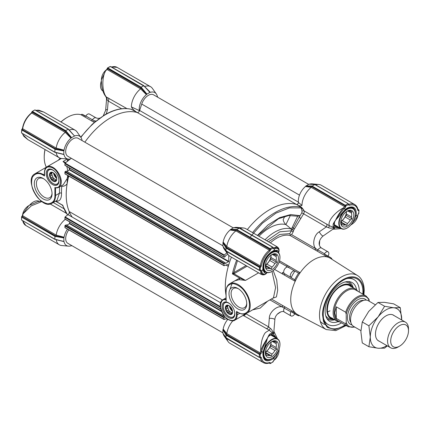 <?xml version="1.0" encoding="UTF-8"?>
<svg xmlns="http://www.w3.org/2000/svg" width="430" height="430" viewBox="0 0 430 430"><rect width="100%" height="100%" fill="white"/><g stroke="black" fill="none" stroke-linecap="round" stroke-linejoin="round"><path stroke-width="0.64" d="M55.529 187.743L54.9 187.475L54.9 195.478C55.104 200.622 52.691 203.395 47.66 203.809C42.075 202.347 37.813 198.907 34.884 193.495C31.664 188.254 30.815 182.847 32.347 177.278C35.217 173.123 38.829 172.425 43.177 175.171L44.537 175.961L44.537 172.575C45.048 167.259 47.735 165.706 52.594 167.92C56.12 169.597 58.781 173.79 60.571 180.487C60.254 186.324 58.362 188.657 54.9 187.475L55.529 187.743A11.841 6.837 -120 0 0 58.835 187.303A11.841 6.837 -120 0 0 60.646 177.81A11.841 6.837 -120 0 0 52.911 167.377A11.841 6.837 -120 0 0 46.988 166.792C45.559 167.318 44.693 169.183 44.408 172.392L44.537 172.575M52.03 193.199A11.067 6.391 60 0 1 49.756 197.687A11.067 6.391 60 0 1 44.22 197.144A11.067 6.391 60 0 1 36.399 183.588A11.067 6.391 60 0 1 38.689 178.525A11.067 6.391 60 0 1 43.715 178.799M52.046 193.833A12.545 7.245 60 0 1 43.177 198.956A12.545 7.245 60 0 1 34.303 183.588A12.545 7.245 60 0 1 43.177 178.466A12.545 7.245 60 0 1 52.046 193.833M52.594 169.861A9.019 5.208 -120 0 0 46.22 173.543A9.019 5.208 -120 0 0 52.594 184.594A9.019 5.208 -120 0 0 58.974 180.912A9.019 5.208 -120 0 0 52.594 169.861L52.594 169.861M52.863 170.022A8.283 4.784 -120 0 0 48.977 169.753A8.283 4.784 -120 0 0 47.709 176.391A8.283 4.784 -120 0 0 53.121 183.685A8.283 4.784 -120 0 0 57.26 184.099A8.283 4.784 -120 0 0 58.969 180.6M56.76 178.563A5.923 3.418 60 0 1 53.524 172.951M60.904 121.948A31.825 18.377 120 0 1 66.725 117.702A31.825 18.377 120 0 0 66.725 117.702L67.252 117.395A32.567 18.802 -60 0 1 80.872 114.686A1.478 0.855 120 0 0 81.496 114.563L81.496 114.563A1.478 0.855 120 0 0 81.899 114.235A33.309 19.232 -60 0 1 83.904 115.143L85.704 116.181M91.176 120.631A1.478 0.855 120 0 0 92.482 119.809L94.466 120.841A1.478 0.855 -60 0 1 93.724 121.626A1.478 0.855 -60 0 1 93.106 121.749L80.872 114.686M44.537 175.236L44.537 175.961L44.537 175.236M57.013 200.38L59.415 193.237L55.529 195.478L54.9 195.478M55.309 187.77L58.835 187.303L63.237 184.76L67.241 178.445L67.773 175.499M67.806 170.866L66.827 166.437M65.011 163.217L63.038 161.529L65.871 162.529M59.614 186.851L59.415 193.237A1.478 0.876 178.8 0 1 61.506 193.21C61.587 199.138 59.603 201.788 55.567 201.149M58.265 160.282L60.125 158.159M61.35 185.846L61.753 186.324A62.914 36.324 120 0 0 61.506 193.21M68.999 167.689L69.504 169.877M68.429 175.881L67.241 178.445L67.139 183.728C65.693 185.593 63.898 186.459 61.753 186.324M72.24 217.102A62.914 36.324 -60 0 1 67.139 183.728M62.328 204.906L62.973 205.658M45.085 149.57A32.567 18.802 120 0 0 44.22 157.283A32.567 18.802 120 0 0 46.349 167.222M157.59 96.771L157.315 96.341L157.59 97.153M157.482 96.562L157.315 96.341A12.954 7.477 -60 0 0 156.3 93.923L152.36 88.344A15.915 9.186 120 0 0 150.581 86.699A15.915 9.186 120 0 0 144.63 86.532L150.366 92.326A12.954 7.477 -60 0 1 156.3 93.923M150.366 92.326L144.63 86.532M107.403 68.182L140.965 87.951L141.411 87.521L141.137 88.112L146.662 94.278L150.091 92.299M146.662 94.278L146.388 94.621L140.621 88.849A15.915 9.186 120 0 0 131.37 106.893L139.32 110.601A12.954 7.477 -60 0 1 146.388 94.621M139.245 111.3L139.32 110.601M308.638 184.357L153.558 94.826A10.363 5.982 -60 0 0 148.377 95.336A10.363 5.982 -60 0 0 141.733 104.06L139.632 110.478A2.22 1.285 120 0 1 137.272 112.531A62.914 36.324 -60 0 0 110.693 117.696A62.914 36.324 -60 0 0 84.844 142.179A62.914 36.324 -60 0 1 137.568 112.617L136.659 112.165C134.504 110.935 132.741 109.177 131.37 106.893M72.95 134.348L68.203 129.188L65.693 130.639L66.209 131.22L65.769 131.623L71.294 137.788L74.54 135.998A12.954 7.477 -60 0 1 80.931 137.433A12.954 7.477 -60 0 1 82.076 140.583M71.294 137.788L71.02 138.137L65.252 132.365A15.915 9.186 120 0 0 56.185 148.071L64.07 150.177A12.954 7.477 -60 0 1 71.02 138.137M64.07 150.177L63.903 150.586L55.153 148.726L54.911 149.312L54.911 152.215L63.796 154.343L63.903 150.586M63.903 154.547L55.674 152.376L63.796 154.343M70.461 158.944A12.954 7.477 -60 0 1 68.418 159.116A12.954 7.477 -60 0 1 64.07 154.768M41.855 201.541L31.266 205.852L23.043 213.893A15.915 9.186 120 0 0 22.683 215.758L56.185 235.102L64.07 237.209A12.954 7.477 -60 0 1 67.472 229.115M64.07 237.209L63.903 237.618L55.578 235.844L22.166 216.553A0.742 0.43 120 0 0 22.683 215.758A0.742 0.344 8.2 0 1 22.462 215.468L22.817 213.613A0.742 0.274 -166.5 0 1 22.855 213.559M63.796 237.946L54.911 236.339L54.911 239.241L63.903 241.574L63.903 237.618M63.903 241.574L56.185 239.73A15.915 9.186 120 0 0 59.302 244.799A15.915 9.186 120 0 0 61.614 245.519L68.418 246.143A12.954 7.477 -60 0 1 64.07 241.794M71.858 245.643L71.025 245.809A12.954 7.477 -60 0 1 68.418 246.143M55.674 236.495L56.185 235.102A15.915 9.186 -60 0 1 65.306 219.348M44.989 149.511A31.825 18.377 120 0 0 44.22 156.681L44.22 157.283M143.814 85.817L141.061 87.123L141.411 87.521M141.577 87.709L146.893 94.019M149.86 92.305L144.104 86.14M136.659 112.165L131.295 109.311A0.742 0.597 -76.2 0 0 131.166 109.258L131.929 109.435M80.931 137.433L76.992 131.854A15.915 9.186 120 0 0 75.212 130.209A15.915 9.186 120 0 0 69.257 130.048L69.225 130.059M66.209 131.22L71.525 137.53M63.796 150.919L55.674 149.468L56.185 148.071L22.683 128.731A15.915 9.186 120 0 1 31.755 113.015A0.742 0.344 -128.2 0 0 31.39 112.977C26.558 117.057 23.58 122.211 22.462 128.436A0.742 0.344 8.2 0 0 22.683 128.731A0.742 0.43 120 0 1 22.166 129.527L55.578 148.818L55.427 149.42L21.564 129.828M56.115 152.655L56.185 152.693A15.915 9.186 120 0 0 59.302 157.772A15.915 9.186 120 0 0 61.614 158.493L68.418 159.116M56.115 239.682L63.796 241.37M22.768 133.805A15.915 9.186 120 0 0 23.043 134.805L27.928 139.664L59.302 157.772M41.43 201.036L37.469 201.783L28.821 205.583L23.07 213.769A0.742 0.274 -166.1 0 1 22.849 213.49C23.795 210.146 25.784 207.507 28.821 205.583L28.821 205.583M23.043 213.893A0.742 0.274 -166.5 0 1 22.817 213.613L22.849 213.49M140.674 87.629L141.061 87.123L107.865 67.962L107.554 68.66L141.137 88.112L140.626 88.849L107.124 69.504A15.915 9.186 120 0 0 105.683 70.751L105.592 70.837C101.695 77.475 101.964 91.746 106.334 97.003L126.931 108.607M75.212 130.209L43.844 112.096L37.195 110.29A0.742 0.537 -101.7 0 0 36.883 110.236L36.98 110.214A0.742 0.537 -100.9 0 0 36.932 110.225M35.325 110.204L68.451 129.328M66.043 131.032L65.258 132.359L31.755 113.015A0.742 0.43 120 0 0 32.185 112.176L65.597 131.467L65.306 131.139L65.693 130.639L32.497 111.472L32.185 112.02L65.306 131.139M55.153 152.354L21.715 133.047L54.981 152.403M62.409 154.15L55.008 152.413M21.677 216.661L22.032 216.634L21.677 216.661L22.032 216.634L21.715 217.177L54.911 236.339L55.153 235.758L22.166 216.553A0.742 0.43 60 0 0 21.796 216.516L22.462 215.468M55.427 236.452L55.578 235.844L55.153 235.758M55.427 239.349L62.409 241.176M55.008 239.44L55.578 239.472M55.153 239.381L21.715 220.079L54.981 239.435M22.855 134.612A0.742 0.537 -19.1 0 0 23.07 134.896L23.86 136.358L27.928 139.664M61.001 122.002A32.567 18.802 -60 0 1 67.252 117.395L66.725 117.702M81.254 114.665L81.899 114.235L85.559 116.347A1.478 0.855 120 0 0 85.844 115.976A3.703 2.139 -60 0 1 89.419 114.052L96.057 117.884A3.703 2.139 120 0 0 92.482 119.809L85.844 115.976M38.936 110.225L37.286 110.273A0.742 0.537 -100.9 0 0 36.98 110.214L38.936 110.225L43.844 112.096M107.511 67.988L109.752 66.698M121.642 108.758L108.193 100.991A2.962 1.709 120 0 0 108.618 98.04M107 99.814L106.608 98.69L105.646 110.284A3.703 1.07 4.8 0 1 107.478 109.526L108.193 100.991L107 99.814A2.962 2.607 101.6 0 0 106.334 97.003L106.065 96.965C104.915 95.519 101.356 90.966 101.378 79.942L105.592 70.837A0.742 0.274 46.1 0 0 105.243 70.783L105.334 70.697A0.742 0.274 -133.5 0 0 105.302 70.756M105.232 71.02A0.742 0.274 46.1 0 1 105.243 70.783C102.818 73.277 101.528 76.32 101.378 79.91M105.683 70.751A0.742 0.274 -133.5 0 0 105.334 70.697L106.758 69.461A0.742 0.344 -128.2 0 1 107.124 69.504A0.742 0.43 120 0 0 107.554 68.66A0.742 0.43 180 0 1 107.333 68.359A0.742 0.43 180 0 1 107.339 68.305M32.142 111.504L34.384 110.209M21.564 132.413L22.032 129.607L21.677 129.634M23.043 134.805A0.742 0.537 161.7 0 1 22.838 134.569L22.596 133.708M21.564 219.445L21.564 216.854M106.065 96.965L106.613 98.663M32.035 111.698L32.185 112.176A0.742 0.43 180 0 1 31.965 111.87A0.742 0.43 180 0 1 31.976 111.821M226.153 291.932C225.944 286.794 228.357 284.015 233.388 283.606C238.978 285.068 243.235 288.503 246.164 293.916C249.389 299.156 250.233 304.564 248.707 310.137C245.836 314.287 242.224 314.991 237.876 312.239L236.516 311.454L237.145 311.815L236.516 311.454L236.516 314.841C236 320.156 233.318 321.704 228.454 319.49C224.933 317.813 222.272 313.626 220.477 306.923C220.794 301.086 222.686 298.759 226.153 299.936L226.024 291.755C226.056 287.928 227.276 285.273 229.679 283.779A17.023 9.831 60 0 1 246.702 293.609A17.023 9.831 60 0 1 246.702 313.266C244.208 314.599 241.294 314.325 237.967 312.443L236.828 311.788M273.157 247.814A0.742 0.43 180 0 1 273.157 247.852L273.373 247.895A15.915 9.186 -60 0 1 274.813 247.481A0.742 0.537 78.3 0 1 275.173 248.449L273.555 250.781A0.742 0.5 70 0 1 273.281 251.174L271.744 251.899C265.67 256.355 262.784 261.994 263.096 268.825A0.742 0.5 170 0 1 262.886 269.255C262.542 262.069 265.546 256.173 271.894 251.561L273.555 250.781C277.495 249.782 279.113 250.534 278.409 253.039C279.801 249.911 278.758 248.379 275.264 248.432A0.742 0.543 -101.2 0 0 274.904 247.46L277.189 246.82L245.826 228.712A15.915 9.186 120 0 0 243.509 227.997A15.915 9.186 120 0 0 240.311 228.4M355.298 214.704A12.212 7.052 -60 0 0 352.847 207.749C352.46 206.857 350.552 207.072 347.112 208.389L345.543 209.458A0.742 0.344 -128.3 0 0 345.607 209.179L347.263 208.05C353.611 205.33 356.615 207.76 356.271 215.339L352.423 222.799M357.54 275.576L330.45 258.349A32.567 18.802 120 0 0 327.391 257.006A32.567 18.802 120 0 0 313.766 259.72A32.567 18.802 120 0 0 300.145 272.738L298.597 273.168A33.309 19.232 120 0 0 294.797 279.753L295.2 281.301A32.567 18.802 120 0 0 290.739 299.608A32.567 18.802 120 0 0 295.2 312.766A32.567 18.802 120 0 0 297.888 314.744L326.354 329.59A31.196 18.012 -60 0 1 319.501 315.093A31.196 18.012 -60 0 1 333.374 283.44A31.196 18.012 -60 0 1 357.54 275.576C360.125 276.99 364 281.204 364.215 290.497L363.93 294.76M332.008 259.338L331.691 258.451A33.309 19.232 120 0 0 329.896 257.167A33.309 19.232 120 0 0 327.891 256.258L327.391 257.006L290.223 235.554A32.567 18.802 120 0 0 276.608 238.268A32.567 18.802 120 0 0 270.357 242.875M298.597 273.168L294.937 271.05A1.478 0.855 -60 0 1 294.647 271.013L286.031 266.025A1.478 0.855 120 0 0 287.39 265.364L300.145 272.738A32.567 18.802 120 0 0 295.2 281.301L274.55 269.395M282.435 273.948A1.478 0.855 -60 0 0 282.327 272.437L290.954 277.409A3.703 2.139 -60 0 1 290.309 275.791A3.703 2.139 -60 0 1 291.846 272.152A3.703 2.139 -60 0 1 294.647 271.013M294.792 313.819A1.478 0.855 -60 0 0 294.647 314.024A3.703 2.139 -60 0 1 291.078 315.948A3.703 2.139 -60 0 1 290.309 314.255A3.703 2.139 -60 0 1 290.954 311.89L282.327 307.02A1.478 0.855 120 0 0 282.435 305.391L295.2 312.766L294.797 313.572L291.137 311.454A1.478 0.855 -60 0 1 290.954 311.89M346.752 278.613A25.907 14.959 -60 0 1 353.928 279.586L353.412 279.29A25.907 14.959 120 0 0 348.515 278.076M362.807 294.115A28.041 16.189 120 0 0 350.154 277.758A28.041 16.189 120 0 0 343.075 280.338A28.041 16.189 120 0 0 324.553 322.102A28.041 16.189 120 0 0 343.075 326.133A28.041 16.189 120 0 0 345.043 324.881M324.01 320.527A25.907 14.959 120 0 0 327.504 324.161L328.02 324.457A25.907 14.959 -60 0 1 323.591 318.727M232.813 320.834A15.915 9.186 120 0 0 226.798 333.599L260.3 352.949A15.915 9.186 -60 0 1 260.661 351.079L260.876 345.817L261.832 340.522C262.961 336.583 264.197 333.911 265.536 332.498L269.245 330.159L243.557 315.615L242.472 315.749M225.97 299.275L226.185 301.242M246.745 303.822A12.545 7.245 -120 0 0 237.876 288.46A12.545 7.245 -120 0 0 229.002 293.583A12.545 7.245 -120 0 0 237.876 308.944A12.545 7.245 -120 0 0 246.745 303.822M238.413 288.788A11.067 6.391 -120 0 0 233.388 288.514A11.067 6.391 -120 0 0 231.098 293.583A11.067 6.391 -120 0 0 235.93 304.714A11.067 6.391 -120 0 0 244.455 307.681A11.067 6.391 -120 0 0 246.729 303.193M228.454 302.822L228.454 302.822A9.019 5.208 -120 0 0 222.073 306.504A9.019 5.208 -120 0 0 228.454 317.55A9.019 5.208 -120 0 0 234.834 313.868A9.019 5.208 -120 0 0 228.454 302.822M228.722 302.978A8.283 4.784 -120 0 0 224.836 302.709A8.283 4.784 -120 0 0 223.122 306.504A8.283 4.784 -120 0 0 228.98 316.647A8.283 4.784 -120 0 0 233.119 317.055A8.283 4.784 -120 0 0 234.828 313.556M266.681 240.752L279.769 231.802L291.411 230.813L293.201 231.845L293.674 230.179L303.612 213.812A2.962 1.709 120 0 0 304.037 210.861L329.477 225.836C327.047 221.697 335.013 212.178 343.21 208.023L343.301 207.937A15.915 9.186 -60 0 1 344.742 206.69L311.234 187.351A15.915 9.186 120 0 0 301.984 205.395C300.742 206.174 299.103 205.965 297.065 204.777L296.678 204.476A62.914 36.324 120 0 0 269.803 209.56A62.914 36.324 120 0 0 247.325 229.577A62.914 36.324 -60 0 1 269.803 209.56A62.914 36.324 -60 0 1 296.383 204.39A2.22 1.285 120 0 0 298.356 203.159M297.065 204.777L301.726 207.47L303.612 209.851A15.915 9.186 120 0 0 304.037 210.861A1.478 1.129 153.2 0 0 302.037 211.307L301.822 212.78L326.311 226.922L319.275 231.802C313.884 234.64 311.777 245.444 315.98 248.733A1.478 0.855 -60 0 1 314.62 249.636M273.281 251.174L276.882 250.916L277.527 251.883M260.661 351.079A0.742 0.274 13.5 0 0 261.682 351.278L261.709 351.16A0.742 0.269 13.7 0 1 260.688 350.955C261.908 346.956 265.53 341.017 267.24 338.512L268.11 336.712A0.742 0.543 -151.2 0 1 268.094 337.104C269.454 334.798 270.782 334.148 272.066 335.163L273.829 336.781M273.2 270.567L276.726 280.054L277.694 290.169L276.425 296.92L272.701 298.253M290.954 277.409A1.478 0.855 -60 0 1 291.137 277.635L294.797 279.753M273.464 297.813L275.598 287.638L271.986 271.394M294.937 271.05A33.309 19.232 120 0 0 291.137 277.635M316.566 250.76A1.478 0.855 -60 0 0 317.872 249.938L291.583 234.646L290.228 234.99L289.793 233.614L279.774 234.452L268.465 241.784M290.228 234.99L290.223 235.554M328.101 256.13A1.478 0.855 -60 0 1 328.203 255.904A3.703 2.139 120 0 0 328.085 251.846A3.703 2.139 120 0 0 324.51 253.77A1.478 0.855 -60 0 1 324.225 254.141L327.891 256.258M329.896 257.167L326.236 255.049A33.309 19.232 120 0 0 324.225 254.141M294.797 313.572A33.309 19.232 120 0 0 296.587 314.857A33.309 19.232 120 0 0 298.597 315.765L299.527 315.593M291.137 311.454A33.309 19.232 120 0 0 292.927 312.744L296.587 314.857M231.485 282.736L239.666 278.081L245.465 280.419L239.085 279.667L234.732 280.86L229.679 283.779M232.232 283.004L230.039 289.325M237.484 260.65L233.753 272.679L246.035 265.584M245.917 313.776L268.605 326.875L270.255 328.316C271.631 329.176 272.593 330.95 273.147 333.648L273.883 331.315L277.543 338.921A11.696 6.751 -60 0 1 278.85 340.135A11.696 6.751 -60 0 1 279.957 344.269A11.696 6.751 -60 0 1 279.957 344.392M269.922 299.861L282.327 307.02C277.382 305.026 269.072 312.25 269.314 318.34L268.605 326.875A2.962 1.709 -60 0 1 266.261 328.719M239.763 313.325L237.145 314.841A11.841 6.837 60 0 1 234.689 320.259L259.838 305.682M258.597 272.835L245.465 280.419L233.904 273.743L234.28 273.582A0.742 0.43 60 0 1 233.753 272.679L233.554 272.824A0.742 0.29 72.6 0 0 233.904 273.743L232.404 273.888L233.554 272.824M289.793 233.614L291.411 230.813L291.384 229.056L285.902 224.589A40.038 23.118 120 0 0 258.935 236.28M326.736 223.965A2.962 1.709 -60 0 1 326.311 226.922L328.391 227.631C329.815 228.389 331.836 228.335 334.449 227.465C334.664 228.744 334.642 229.147 334.395 228.674M300.952 218.418L299.162 217.386L301.822 212.78M294.545 228.851L293.319 228.04L299.989 215.699L297.678 216.225L292.201 227.492L293.319 228.04L292.309 229.84L293.674 230.179M292.201 227.492L291.384 229.056M291.438 229.093L292.309 229.84M324.51 253.77L317.872 249.938A3.703 2.139 -60 0 1 321.446 248.013C317.114 244.665 319.581 238.838 323.236 235.909L332.793 229.276L334.449 227.465C332.583 226.228 332.627 224.267 334.583 221.574L335.706 219.924C337.367 216.225 339.867 212.259 343.21 208.023A0.742 0.269 46.3 0 1 343.892 208.808L343.984 208.722A0.742 0.274 46.5 0 0 343.301 207.937M274.163 332.997C274.7 332.976 274.361 333.196 273.147 333.648L269.245 330.159A2.962 0.382 111.3 0 0 270.255 328.316M226.524 338.324L226.142 338.098L226.524 338.324L226.142 338.098L225.954 334.9A0.446 0.339 -32.2 0 1 226.368 334.449L223.014 329.477L223.175 329.068L226.798 333.599L225.863 334.755L222.907 329.81L222.907 333.228L226.244 337.953M236.645 260.161A62.914 36.324 -60 0 0 232.404 273.888L239.666 278.081A1.478 1.016 -90.5 0 1 239.085 279.667M231.41 257.14A62.914 36.324 120 0 0 226.024 295.329A62.914 36.324 -60 0 1 228.298 266.396A2.22 1.285 120 0 0 227.943 264.665A2.22 1.285 120 0 0 227.104 264.649L224.046 265.724L223.955 264.015L225.207 262.923L225.626 263.466L228.771 261.413L228.771 255.388M250.593 236.532L262.375 223.251L275.974 213.135L289.508 207.878L301.183 207.916L302.037 211.307M274.813 247.481L274.904 247.46C278.764 247.47 279.941 249.314 278.446 252.985M340.27 228.088L334.449 227.465L329.477 225.836A2.962 0.382 -51.3 0 1 328.391 227.631M257.694 235.559L278.463 218.714L288.718 215.543L297.678 216.225M347.16 227.991A11.696 6.751 -60 0 1 347.053 228.056A11.696 6.751 -60 0 1 341.205 228.631L332.804 229.271M319.334 244.649L319.56 241.165M226.884 251.652A15.915 9.186 120 0 0 228.131 254.63A15.915 9.186 120 0 0 229.916 256.275L261.273 274.383L260.661 271.997A0.742 0.537 -18.3 0 0 261.682 271.825L261.709 271.911A0.742 0.543 -18.8 0 1 260.688 272.082C262.682 275.463 264.869 275.565 267.24 272.389M276.178 338.136L271.878 334.035L268.11 336.712C269.449 333.675 271.126 332.653 273.147 333.648L276.592 338.372M279.124 349.117L279.113 350.09C278.968 353.68 277.678 356.723 275.254 359.217A0.742 0.274 -133.9 0 0 275.264 358.986L275.173 359.071A0.742 0.274 -133.5 0 1 275.162 359.303L275.254 359.217A0.742 0.274 -133.9 0 1 275.195 359.243M223.191 333.728A12.954 7.477 120 0 0 224.191 336.077L228.131 341.656A15.915 9.186 -60 0 1 226.884 338.679M223.014 329.477L222.907 329.81M227.873 319.275A12.954 7.477 120 0 0 223.175 329.068M223.191 246.696A12.954 7.477 120 0 0 224.191 249.051L228.131 254.63M226.524 251.297L226.142 251.072L226.524 251.297L226.142 251.072L225.863 247.728L226.25 247.293L223.014 242.45L222.907 246.202L226.244 250.926M223.014 242.45L223.175 242.042L226.798 246.573A15.915 9.186 -60 0 1 235.866 230.867L230.131 229.996A12.954 7.477 120 0 0 223.175 242.042M230.131 229.996L230.405 229.652L236.677 230.082L236.925 229.496L239.435 228.045L239.822 228.271M239.359 228.217L233.603 227.68L230.405 229.652M243.509 227.997L236.71 227.373A12.954 7.477 120 0 0 234.173 227.68M305.499 186.48L305.773 186.136L311.583 186.512L311.239 187.351L305.499 186.48A12.954 7.477 120 0 0 298.431 202.46C298.28 203.793 297.694 204.465 296.678 204.476M306.004 185.878L311.766 185.964L311.583 186.512L312.046 186.566L312.293 185.986L314.803 184.534L308.966 184.169L305.773 186.136M315.679 184.889A15.915 9.186 -60 0 1 318.877 184.481L312.078 183.857A12.954 7.477 120 0 0 309.541 184.169M301.726 207.47C301.317 207.061 301.14 207.206 301.183 207.916L303.612 209.851M275.264 248.432L273.802 248.846L272.948 248.239L270.631 249.448A0.742 0.43 180 0 1 269.803 249.362A0.742 0.43 -60 0 1 269.373 250.206L235.871 230.862L236.57 229.486A0.446 0.339 92.2 0 0 236.387 230.072L269.803 249.362L270.631 249.448A0.446 0.285 120 0 0 270.739 249.255L269.986 251.05C265.321 255.011 262.434 260.005 261.338 266.03L260.381 267.573L259.333 267.336L226.142 248.174L226.798 246.578L260.3 265.917A15.915 9.186 -60 0 1 269.373 250.206A0.742 0.344 -128.2 0 1 269.986 251.05M284.8 216.328L283.171 219.671C283.569 221.638 284.483 223.277 285.902 224.589L290.379 215.387M298.431 202.46L301.984 205.395M351.864 224.293L350.832 224.911M260.661 271.997A15.915 9.186 -60 0 1 260.3 270.54A0.742 0.494 170.2 0 0 261.338 270.438L261.682 271.825L262.886 269.255C263.993 273.168 265.455 274.195 267.267 272.33C265.24 275.06 263.391 274.921 261.709 271.911M278.989 349.493L275.264 358.986M261.709 351.16C263.407 346.08 265.262 341.882 267.267 338.577L268.094 337.104M260.204 357.368A0.742 0.43 -60 0 1 260.3 357.566A15.915 9.186 -60 0 0 263.418 362.646L229.916 343.301A15.915 9.186 -60 0 1 228.131 341.656M225.863 247.728L222.907 242.778M230.636 229.394L236.398 229.48M318.877 184.481A15.915 9.186 -60 0 1 321.194 185.201L354.696 204.54A15.915 9.186 -60 0 0 348.741 204.379A0.742 0.494 69.8 0 1 349.171 205.33C353.836 203.911 356.717 205.578 357.825 210.329A0.742 0.494 -9.8 0 0 358.029 209.899C357.593 207.41 356.486 205.626 354.696 204.54M236.57 229.486L270.115 248.664L272.631 247.212L272.948 248.239L272.631 247.212L239.08 228.034A0.446 0.339 -87.8 0 1 239.381 228.045M345.543 209.458L335.706 219.924L334.916 221.364A0.742 0.543 31.2 0 1 334.583 221.574L334.158 226.18L339.85 227.852M349.171 205.33L348.311 204.723L346.107 205.744A0.446 0.285 120 0 1 346 205.938L345.354 207.534L343.984 208.722L345.607 209.179L335.776 219.913L339.119 214.737L343.892 208.808M312.046 186.566L346 205.938A0.742 0.43 180 0 1 345.172 205.846L311.755 186.555A0.446 0.339 -87.8 0 1 311.938 185.97L346.107 205.744M357.642 216.44A0.742 0.274 -166.1 0 1 357.647 216.51A0.742 0.274 -166.1 0 1 357.448 216.634L351.106 224.589M351.67 224.417L351.67 224.417C354.707 222.493 356.701 219.854 357.647 216.51L357.674 216.387A0.742 0.274 -166.5 0 1 357.481 216.516L357.448 216.634M265.831 272.142L264.67 272.072C264.477 272.48 263.95 271.4 263.096 268.825M261.338 270.438L260.381 269.997L259.424 270.438L260.274 270.233A0.742 0.43 60 0 1 260.155 270.379A0.742 0.43 60 0 1 260.123 270.395M226.11 251.023A0.446 0.339 -32.2 0 1 225.954 250.776L259.333 270.239L259.65 266.793L226.524 247.669M225.863 337.663L259.333 357.265L260.381 357.024L261.338 357.464C262.434 362.221 265.321 363.887 269.986 362.458L270.739 363.302L273.093 361.818L272.942 361.496M278.086 351.552L273.555 358.609C266.304 362.952 262.751 360.899 262.886 352.455L267.315 338.716M226.524 334.696L259.784 353.739A0.742 0.43 60 0 1 260.274 354.417L261.338 353.062A0.742 0.344 8.2 0 1 260.3 352.949A0.742 0.43 -60 0 1 259.784 353.739L226.368 334.449L226.142 335.201L259.333 354.363L259.65 353.82L260.274 354.417A0.446 0.285 120 0 1 260.161 354.605L260.274 357.26A0.742 0.43 60 0 1 260.155 357.405A0.742 0.43 60 0 1 260.123 357.421M225.954 247.874A0.446 0.339 -32.2 0 1 226.368 247.422L259.784 266.713A0.742 0.43 60 0 1 260.274 267.385L260.161 270.169M314.287 184.513L314.728 184.701M314.448 184.518A0.446 0.339 -87.8 0 1 314.749 184.534M315.185 184.755L348.219 203.675L348.461 204.513L347.999 203.696L345.483 205.148L345.172 205.846A0.742 0.43 -60 0 1 344.742 206.69A0.742 0.344 -128.2 0 1 345.354 207.534M273.098 247.89L273.157 247.852A0.742 0.43 180 0 1 273.093 248.024L272.942 247.39L272.986 247.965M337.507 226.497L335.228 225.777C333.712 225.057 333.61 223.584 334.916 221.364M357.674 216.387L358.034 214.538L358.701 213.484A0.742 0.43 -120 0 0 358.819 213.339L358.776 212.823L358.932 213.146A0.446 0.419 -60 0 1 358.819 213.339L358.464 213.366M273.738 360.539A0.742 0.344 51.8 0 0 273.802 360.259L272.986 362.012A0.446 0.419 -60 0 0 273.093 361.818A0.742 0.43 0 0 0 273.157 361.641L273.738 360.539L275.162 359.303M272.953 357.781A0.742 0.344 51.7 0 1 273.555 358.609L275.173 359.071L273.802 360.259M272.518 358.088A12.212 7.052 -60 0 1 271.373 358.835A12.212 7.052 -60 0 1 265.267 359.442C263.407 358.33 262.687 355.933 263.096 352.256A0.742 0.344 -171.7 0 1 262.886 352.455L261.682 351.278L261.338 353.062M229.383 305.913A5.923 3.418 -120 0 0 232.619 311.519M357.937 209.437L358.685 209.722L358.932 210.555L358.776 213.189L357.825 214.731A0.742 0.344 -171.8 0 0 358.034 214.538M358.932 210.555L358.776 209.921L358.776 210.764L357.825 210.329M270.739 363.302L269.895 363.511L269.277 363.006M272.631 362.038L272.986 362.012L272.631 362.038M260.161 354.605L259.333 354.363L259.333 357.265L260.3 357.566A0.742 0.494 170.2 0 0 261.338 357.464M236.677 230.082L269.803 249.206L270.115 248.664L270.739 249.255M357.825 214.731L357.481 216.516L356.271 215.339A0.742 0.344 -171.7 0 1 355.255 215.236M357.975 209.614L358.819 210.49A0.742 0.43 -120 0 0 358.33 209.819A0.742 0.43 -60 0 1 358.023 209.883L357.959 209.856M269.707 362.856A0.742 0.43 -60 0 1 269.803 363.151A0.742 0.43 0 0 0 270.631 363.237L269.449 362.947M260.161 357.196L259.424 357.47L226.255 338.313M260.161 267.578A0.446 0.285 -60 0 0 260.274 267.385L259.784 266.713A0.742 0.43 -60 0 0 260.3 265.917A0.742 0.344 8.2 0 0 261.338 266.03M334.336 319.554A19.441 11.223 -60 0 1 333.406 319.49A19.441 11.223 -60 0 1 326.864 309.75A19.441 11.223 -60 0 1 336.867 288.702A19.441 11.223 -60 0 1 352.315 286.735A19.441 11.223 -60 0 1 352.842 287.509M338.233 321.629A22.414 12.938 -60 0 1 327.778 319.775A22.414 12.938 -60 0 1 325.128 311.169A22.414 12.938 -60 0 1 333.487 290.212A22.414 12.938 -60 0 1 349.751 281.714A22.414 12.938 -60 0 1 356.583 289.847M353.928 279.586A25.907 14.959 -60 0 1 359.292 291.443A25.907 14.959 -60 0 1 359.286 292.083M341.522 322.849A25.907 14.959 -60 0 1 328.02 324.457M58.786 179.02A8.143 4.703 60 0 1 55.997 184.346A8.143 4.703 60 0 1 53.121 183.572A8.143 4.703 60 0 1 47.364 173.602A8.143 4.703 60 0 1 50.24 169.506A8.143 4.703 60 0 1 54.137 170.973M53.336 172.828A4.59 2.65 -120 0 0 52.723 172.586L51.342 172.231L51.229 172.72A4.59 2.65 -120 0 0 50.412 173.881L49.531 174.811L50.412 175.875A4.59 2.65 -120 0 0 51.229 177.982L51.342 179.482L52.723 179.837A4.59 2.65 -120 0 0 54.357 180.783L54.97 181.578L55.852 180.648A4.59 2.65 -120 0 0 56.669 179.487L56.782 178.998M51.288 172.204A5.181 2.994 -120 0 0 49.944 177.208A5.181 2.994 -120 0 0 54.954 181.648A5.181 2.994 -120 0 0 56.782 179.041A5.181 2.994 -120 0 0 53.121 172.693A5.181 2.994 -120 0 0 51.288 172.204M52.723 179.837L54.395 178.869A4.59 2.65 -120 0 0 56.029 179.815L54.357 180.783M54.395 178.869L53.401 178.294L51.342 179.482M50.412 175.875L52.084 174.908A4.59 2.65 -120 0 0 52.901 177.015L51.229 177.982M52.266 172.446A4.59 2.65 -120 0 0 52.084 172.914L50.412 173.881M51.229 172.72L51.879 172.344M56.432 180.046L56.029 179.815M52.084 174.908L51.589 173.623L52.084 172.914M53.401 178.294L52.901 177.015M51.589 173.623L49.531 174.811M234.646 311.976A8.143 4.703 60 0 1 234.737 313.207A8.143 4.703 60 0 1 228.98 316.534A8.143 4.703 60 0 1 223.218 306.558A8.143 4.703 60 0 1 229.996 303.929M229.195 305.784A4.59 2.65 -120 0 0 228.577 305.542L227.201 305.187L227.088 305.676A4.59 2.65 -120 0 0 226.266 306.837L225.39 307.767L226.266 308.831A4.59 2.65 -120 0 0 227.088 310.938L227.201 312.443L228.577 312.798A4.59 2.65 -120 0 0 230.217 313.739L230.829 314.534L231.705 313.604A4.59 2.65 -120 0 0 232.528 312.443L232.641 311.954M225.315 307.767A5.181 2.994 -120 0 0 228.98 314.115A5.181 2.994 -120 0 0 232.641 311.997A5.181 2.994 -120 0 0 228.98 305.655A5.181 2.994 -120 0 0 225.315 307.767M228.577 312.798L230.254 311.831A4.59 2.65 -120 0 0 231.888 312.771L230.217 313.739M226.266 308.831L227.943 307.864A4.59 2.65 -120 0 0 228.76 309.971L227.088 310.938M228.126 305.402A4.59 2.65 -120 0 0 227.943 305.875L226.266 306.837M227.088 305.676L227.733 305.3M227.943 307.864L227.443 306.579L227.943 305.875M230.254 311.831L229.26 311.255L228.76 309.971M232.291 313.008L231.888 312.771M229.26 311.255L227.201 312.443M227.443 306.579L225.39 307.767M271.792 358.534A11.696 6.751 -60 0 1 271.685 358.593A11.696 6.751 -60 0 1 265.837 359.174A11.696 6.751 -60 0 1 264.525 357.954A11.696 6.751 -60 0 1 266.654 344.376A11.696 6.751 -60 0 1 277.533 338.915L270.475 334.841M264.918 357.851A11.4 6.579 -60 0 1 267.868 343.43A11.4 6.579 -60 0 1 278.877 340.485A11.4 6.579 -60 0 1 279.957 344.511A11.4 6.579 -60 0 1 271.894 358.475A11.4 6.579 -60 0 1 264.918 357.851M265.375 352.299A7.772 4.488 120 0 0 265.616 353.519L266.165 355.39L266.783 355.175A7.772 4.488 120 0 0 266.966 355.293A7.772 4.488 120 0 0 269.685 355.438L271.394 355.857L265.616 352.519L266.783 351.068A7.772 4.488 120 0 0 269.685 347.456L274.915 350.482A7.772 4.488 120 0 1 272.013 354.089L271.394 355.857M271.394 341.898L272.013 341.689A7.772 4.488 120 0 1 274.738 341.834A7.772 4.488 120 0 1 274.915 341.947L276.63 342.366L276.082 343.608A7.772 4.488 120 0 1 276.082 347.478L276.63 349.348L274.915 350.482M266.229 356.217A9.25 5.343 120 0 0 275.168 353.82A9.25 5.343 120 0 0 277.56 342.119A9.25 5.343 120 0 0 270.201 342.844A9.25 5.343 120 0 0 265.353 352.944A9.25 5.343 120 0 0 266.229 356.217M265.412 351.896A7.692 4.44 120 0 0 268.298 349.391A7.692 4.44 120 0 0 271.018 342.189M276.082 347.478L270.852 344.452A7.772 4.488 120 0 0 271.104 342.124M270.852 344.452A7.772 4.488 -60 0 1 269.685 347.456L270.852 346.01L270.852 344.452M272.013 354.089L266.783 351.068A7.772 4.488 -60 0 1 265.401 352.003M274.915 341.947L274.544 341.732M272.523 341.549L276.082 343.608M266.783 355.175L265.933 354.685M265.477 353.008L269.685 355.438M276.63 342.366L273.937 340.813M276.63 349.348L270.852 346.01M222.907 245.82L67.827 156.289A10.363 5.982 -60 0 1 66.241 147.984A10.363 5.982 -60 0 1 73.009 138.852A10.363 5.982 -60 0 1 78.19 138.336L233.27 227.873M227.9 254.302L225.626 255.613L225.207 256.64L224.046 257.204L224.213 254.985L226.9 252.888M226.863 318.528L224.046 319.512L223.955 317.802L225.057 316.797M222.907 332.847L67.827 243.315A10.363 5.982 -60 0 1 68.778 229.873M65.102 227.653L64.844 225.938L65.156 225.395L66.311 224.971M66.865 225.196L69.45 223.702L69.66 221.858M65.156 219.112L64.844 218.929L65.102 216.913L67.994 214.656A2.22 1.285 120 0 0 69.187 211.528A62.914 36.324 -60 0 1 68.773 176.08M65.102 173.865L64.844 172.15L65.156 171.608L66.311 171.183M66.865 171.409L69.45 169.915L69.66 168.071M65.156 165.324L64.844 165.142L65.102 163.126L71.294 158.288M232.479 310.648A5.402 3.117 60 0 1 230.066 306.472M56.62 177.692A5.402 3.117 60 0 1 54.207 173.516M39.28 201.364A11.696 6.751 120 0 0 33.438 201.944A11.696 6.751 120 0 0 29.858 204.954M33.336 202.009A11.4 6.579 120 0 0 33.234 202.068A11.4 6.579 120 0 0 29.697 205.051M101.356 81.125A11.696 6.751 120 0 0 100.539 85.731A11.696 6.751 120 0 0 101.647 89.865A11.696 6.751 120 0 0 102.953 91.079M101.356 80.931A11.4 6.579 120 0 0 100.539 85.489A11.4 6.579 120 0 0 100.539 85.608M271.792 271.507A11.696 6.751 -60 0 1 271.685 271.567A11.696 6.751 -60 0 1 265.837 272.147A11.696 6.751 -60 0 1 264.525 270.927A11.696 6.751 -60 0 1 266.654 257.35A11.696 6.751 -60 0 1 277.533 251.889A11.696 6.751 -60 0 1 278.85 253.109A11.696 6.751 -60 0 1 279.957 257.242A11.696 6.751 -60 0 1 279.957 257.366M264.918 270.825A11.4 6.579 -60 0 1 267.868 256.404A11.4 6.579 -60 0 1 278.877 253.453A11.4 6.579 -60 0 1 279.957 257.484A11.4 6.579 -60 0 1 271.894 271.448A11.4 6.579 -60 0 1 264.918 270.825M265.375 265.272A7.772 4.488 120 0 0 265.616 266.493L266.165 268.363L266.783 268.148A7.772 4.488 120 0 0 266.966 268.266A7.772 4.488 120 0 0 269.685 268.411L271.394 268.831L265.616 265.493L266.783 264.041A7.772 4.488 120 0 0 269.685 260.429L274.915 263.45A7.772 4.488 120 0 1 272.013 267.062L271.394 268.831M271.394 254.872L272.013 254.662A7.772 4.488 120 0 1 274.738 254.802A7.772 4.488 120 0 1 274.915 254.92L276.63 255.339L276.082 256.576A7.772 4.488 120 0 1 276.082 260.446L276.63 262.316L274.915 263.45M266.229 269.185A9.25 5.343 120 0 0 275.168 266.793A9.25 5.343 120 0 0 277.56 255.092A9.25 5.343 120 0 0 270.201 255.818A9.25 5.343 120 0 0 265.353 265.917A9.25 5.343 120 0 0 266.229 269.185M265.412 264.864A7.692 4.44 120 0 0 268.298 262.359A7.692 4.44 120 0 0 271.018 255.162M276.082 260.446L270.852 257.425A7.772 4.488 120 0 0 271.104 255.097M270.852 257.425A7.772 4.488 -60 0 1 269.685 260.429L270.852 258.978L270.852 257.425M272.013 267.062L266.783 264.041A7.772 4.488 -60 0 1 265.401 264.977M274.915 254.92L274.544 254.705M272.523 254.522L276.082 256.576M266.783 268.148L265.933 267.659M265.477 265.982L269.685 268.411M276.63 255.339L273.937 253.781M276.63 262.316L270.852 258.978M334.148 224.557L341.205 228.631A11.696 6.751 -60 0 1 339.894 227.416A11.696 6.751 -60 0 1 342.022 213.834A11.696 6.751 -60 0 1 352.901 208.378A11.696 6.751 -60 0 1 354.218 209.598A11.696 6.751 -60 0 1 355.325 213.731A11.696 6.751 -60 0 1 355.325 213.85M340.286 227.309A11.4 6.579 -60 0 1 343.231 212.893A11.4 6.579 -60 0 1 354.245 209.942A11.4 6.579 -60 0 1 355.325 213.973A11.4 6.579 -60 0 1 347.263 227.932A11.4 6.579 -60 0 1 340.286 227.309M340.743 221.756A7.772 4.488 120 0 0 340.985 222.976L341.533 224.847L342.151 224.637A7.772 4.488 120 0 0 342.328 224.75A7.772 4.488 120 0 0 345.053 224.895L346.763 225.315L340.985 221.977L342.151 220.525A7.772 4.488 120 0 0 345.053 216.919L350.283 219.94A7.772 4.488 120 0 1 347.381 223.552L346.763 225.315M346.763 211.361L347.381 211.146A7.772 4.488 120 0 1 350.101 211.291A7.772 4.488 120 0 1 350.283 211.404L351.998 211.829L351.45 213.065A7.772 4.488 120 0 1 351.45 216.935L351.998 218.805L350.283 219.94M341.597 225.675A9.25 5.343 120 0 0 350.536 223.277A9.25 5.343 120 0 0 352.928 211.576A9.25 5.343 120 0 0 345.569 212.307A9.25 5.343 120 0 0 340.721 222.401A9.25 5.343 120 0 0 341.597 225.675M340.78 221.353A7.692 4.44 120 0 0 343.667 218.849A7.692 4.44 120 0 0 346.387 211.646M351.45 216.935L346.214 213.914A7.772 4.488 120 0 0 346.473 211.581M346.214 213.914A7.772 4.488 -60 0 1 345.053 216.919L346.214 215.468L346.214 213.914M347.381 223.552L342.151 220.525A7.772 4.488 -60 0 1 340.77 221.466M350.283 211.404L349.912 211.189M347.892 211.012L351.45 213.065M342.151 224.637L341.302 224.148M340.845 222.466L345.053 224.895M351.998 211.829L349.305 210.27M351.998 218.805L346.214 215.468M375.239 304.709L368.445 300.79A14.803 8.546 120 0 0 357.04 304.752A14.803 8.546 120 0 0 350.574 319.651A14.803 8.546 120 0 0 353.643 326.429L360.888 330.611M399.604 346.145L398.035 347.053A14.803 8.546 -60 0 1 390.628 347.784A14.803 8.546 -60 0 1 387.564 341.006A14.803 8.546 -60 0 1 394.025 326.107A14.803 8.546 -60 0 1 405.436 322.145A14.803 8.546 -60 0 1 408.5 328.918L408.5 330.735A12.583 7.267 120 0 0 399.604 325.596A12.583 7.267 120 0 0 390.703 341.006A12.583 7.267 120 0 0 399.604 346.145A12.583 7.267 120 0 0 408.5 330.735M366.091 296.012L368.967 299.269L369.246 300.995A17.023 9.831 120 0 0 357.733 297.796A17.023 9.831 120 0 0 346.214 314.292L345.693 312.244A17.764 10.255 -60 0 1 366.091 296.012L355.621 289.965A17.764 10.255 120 0 0 341.931 294.727A17.764 10.255 120 0 0 334.18 312.605A17.764 10.255 120 0 0 337.856 320.737L348.327 326.779A17.764 10.255 -60 0 1 345.693 323.838L346.214 322.398A17.023 9.831 120 0 0 354.535 326.945M339.926 321.93A18.506 10.685 -60 0 1 336.964 321.076A18.506 10.685 -60 0 1 333.132 312.605A18.506 10.685 -60 0 1 341.21 293.98A18.506 10.685 -60 0 1 355.47 289.024A18.506 10.685 -60 0 1 357.69 291.158M345.693 312.244L336.271 306.805L334.621 312.857L336.271 318.399L345.693 323.838M346.214 314.292L346.214 322.398M336.271 306.805L336.271 318.399M372.396 344.93A22.204 12.819 120 0 0 378.142 348.246L368.892 346.736L370.294 337.077A22.204 12.819 120 0 0 372.396 344.93M379.335 341.264A14.878 8.589 -60 0 1 376.884 339.345A14.878 8.589 -60 0 1 375.476 334.088A14.878 8.589 -60 0 1 385.995 315.867A14.878 8.589 -60 0 1 394.138 315.62M387.328 345.876L384.592 348.139L378.142 348.246A22.204 12.819 120 0 0 386.866 345.613M401.674 319.968A22.204 12.819 120 0 0 401.695 318.947A22.204 12.819 120 0 0 393.848 307.778A22.204 12.819 120 0 0 378.142 316.846A22.204 12.819 120 0 0 370.294 337.077L368.892 325.8L378.142 316.846L384.592 306.267L393.848 307.778L400.292 307.67L401.679 319.974M400.292 307.67L393.676 303.849L384.425 302.338L377.975 302.446L368.725 311.406L362.275 321.984L360.872 331.637L362.275 342.92L368.892 346.736M377.975 302.446L384.592 306.267M362.275 321.984L368.892 325.8M131.295 109.311A62.914 36.324 120 0 0 105.457 114.676A62.914 36.324 120 0 0 80.904 137.39M44.408 175.16L43.489 174.628A17.023 9.831 -120 0 0 34.975 173.784C23.301 179.498 41.215 210.528 52.003 203.272A17.023 9.831 -120 0 0 55.529 195.478L55.529 187.813M43.177 175.171L44.408 174.102M66.451 213.361L50.176 203.965M94.278 122.426L93.106 121.749M63.038 161.529L67.386 159.019M55.626 201.181L62.823 205.341A62.914 36.324 120 0 0 67.639 214.935M68.365 159.111A62.914 36.324 120 0 0 67.451 161.293M143.926 86.07L110.693 66.693M53.261 202.546L63.936 208.711M150.581 86.699L117.078 67.354A15.915 9.186 120 0 0 111.563 67.042M37.195 110.29A15.915 9.186 120 0 0 36.195 110.558M22.768 220.837A15.915 9.186 120 0 0 25.8 225.46L22.596 220.735M21.753 216.548A0.742 0.43 60 0 1 21.796 216.516L21.5 219.703L21.806 220.278M55.153 148.726L22.166 129.527A0.742 0.43 60 0 0 21.796 129.489L22.462 128.436M95.46 121.416L94.466 120.841L95.928 121.029M106.258 113.982L107.478 109.526M21.753 129.521A0.742 0.43 60 0 1 21.796 129.489L21.5 132.677L21.806 133.252M345.639 325.231L335.094 329.633L327.332 327.466L323.527 321.602L322.586 315.066C321.764 308.622 327.913 288.654 343.075 279.575C358.244 271.142 364.387 284.01 363.565 291.406L363.404 294.459M234.689 320.259C233.517 321.237 231.469 321.049 228.545 319.694C221.434 315.986 217.306 302.44 222.847 299.748A11.841 6.837 60 0 1 226.024 299.285M289.32 266.487A1.478 0.855 120 0 1 288.702 267.078A1.478 0.855 120 0 1 288.014 267.18A3.703 2.139 -60 0 0 285.208 268.32A3.703 2.139 -60 0 0 283.671 271.959A3.703 2.139 -60 0 0 284.321 273.577A1.478 0.855 -60 0 1 284.579 274.222A1.478 0.855 -60 0 1 284.375 275.055M284.375 306.515A1.478 0.855 120 0 1 284.321 308.057A3.703 2.139 120 0 0 283.671 310.422A3.703 2.139 120 0 0 284.44 312.115L291.078 315.948M252.56 232.598A62.914 36.324 -60 0 1 275.039 212.581A62.914 36.324 -60 0 1 301.656 207.421M271.384 299.011L282.435 305.391M279.505 260.811L287.39 265.364M286.031 266.025L279.135 262.047L286.031 266.025M269.314 318.34A3.703 1.07 4.8 0 1 273.045 318.63A3.703 1.07 4.8 0 1 274.851 319.716C274.99 313.518 282.892 309.949 284.44 312.115M267.573 301.215L260.225 308.084L252.765 309.826M234.28 273.582L247.083 266.192M291.583 234.646L293.201 231.845M323.236 235.909A3.703 1.07 -124.8 0 1 321.393 234.887A3.703 1.07 -124.8 0 1 319.275 231.802M243.229 315.33L243.557 315.615A2.962 1.709 120 0 0 245.885 313.798M291.389 229.072A38.705 22.344 120 0 0 265.009 239.79M237.145 311.965L237.145 314.841L236.516 314.841M299.989 215.699L290.761 214.554L279.693 217.596L268.078 224.895L257.436 235.414M260.204 270.341A0.742 0.43 -60 0 1 260.3 270.54L259.424 270.438L226.255 251.287M273.802 248.846A0.742 0.494 69.8 0 0 273.373 247.895A0.742 0.43 -60 0 1 273.152 247.911M280.15 312.094L277.823 313.647M348.461 204.374L348.741 204.379A0.742 0.43 -60 0 1 348.52 204.4M263.418 362.646C265.245 363.651 267.347 363.721 269.723 362.85A0.742 0.494 -110.2 0 0 269.986 362.458M333.019 318.797A18.802 10.852 -60 0 1 327.929 304.542A18.802 10.852 -60 0 1 340.614 286.461A18.802 10.852 -60 0 1 351.525 286.745M345.091 281.973A20.409 11.782 -60 0 1 350.81 284.773L352.315 286.735M348.279 281.564A21.452 12.384 -60 0 1 353.213 287.718M334.707 319.769A21.452 12.384 -60 0 1 326.908 318.576M333.406 319.49L330.955 319.162A20.409 11.782 -60 0 1 325.671 315.609M137.272 112.531L296.383 204.39M226.287 318.743L227.663 319.533M64.844 227.448L223.955 319.307M64.844 225.938L223.955 317.802M65.156 225.395L224.267 317.254M66.102 224.852L224.75 316.448M69.45 223.702L221.719 311.616M69.66 223.342L221.45 310.976M64.844 218.929L220.773 308.955M64.844 217.419L220.413 307.235M65.102 216.913L220.321 306.531M67.994 214.656L220.617 302.768M69.187 211.528L222.444 300.011M225.992 265.063L228.298 266.396M64.844 173.661L223.955 265.52M64.844 172.15L223.955 264.015M65.156 171.608L224.267 263.466M66.102 171.065L225.207 262.923M69.45 169.915L228.561 261.779M69.66 169.554L228.771 261.413M64.844 165.142L223.955 257M64.844 163.631L223.955 255.495M65.102 163.126L224.213 254.985M139.632 110.478L298.388 202.138M141.733 104.06L299.484 195.134M351.987 324.897A14.582 8.417 -60 0 1 347.418 317.646A14.582 8.417 -60 0 1 354.728 302.037A14.582 8.417 -60 0 1 366.296 300.118M363.667 300.393A13.099 7.563 120 0 0 354.277 305.547A13.099 7.563 120 0 0 349.515 317.646A13.099 7.563 120 0 0 350.912 322.489M131.166 109.258C123.27 107.435 114.573 109.225 105.087 114.638L92.359 124.141L80.716 137.127M46.435 167.168L34.975 173.784M44.408 175.521L44.408 172.392M57.056 200.353L52.003 203.272M61.404 158.466L46.988 166.792M67.612 214.957L62.463 205.234L55.534 201.235M68.042 159.078L66.972 161.664M157.547 96.621L157.305 96.272M148.995 91.203L149.334 91.542M149.323 91.531L143.797 85.656M74.514 135.966L68.429 129.172M59.302 244.799L25.8 225.46M70.955 245.831L71.375 245.874M111.386 66.94L117.078 67.354M106.758 69.461L107.559 67.886L110.601 66.489L143.776 85.64M36.018 110.456L36.883 110.236M68.408 129.156L35.233 109.999L34.577 110.026L31.97 111.789M23.854 136.348L22.838 134.569M31.965 111.789L31.39 112.977M105.646 110.284L103.275 115.734M99.658 118.159L97.959 118.4L96.057 117.884M226.024 297.915L222.847 299.748M326.354 329.59L335.857 330.611L346.166 325.531M273.475 297.807L246.702 313.266M321.446 248.013L328.085 251.846M274.851 319.716L273.883 331.31M278.581 252.765L279.022 251.362L278.989 249.153L278.404 247.927L277.189 246.82M267.121 272.615L266.122 273.7L264.197 274.775L262.843 274.883L261.273 274.383M279.14 349.069L279.118 350.063M226.024 299.565L226.024 291.755M350.799 224.949L351.649 224.433M239.58 228.007L233.748 227.642M319.409 245.03L319.705 240.687M226.18 251.217L222.95 246.352M277.221 314.271L280.833 311.841M222.95 333.379L226.18 338.243M309.116 184.131L314.948 184.497M273.157 247.771L272.851 247.191L239.677 228.034M269.11 363.06L270.551 363.49L273.157 361.641M263.096 352.256L267.293 338.872M358.701 213.484L358.996 210.297L357.9 209.265M348.526 204.255L348.219 203.675L315.045 184.524M332.583 318.313L331.148 317.716C322.957 314.131 329.272 292.357 340.549 286.595C344.14 284.601 347.177 284.294 349.654 285.665L350.885 286.606M327.617 311.96L329.987 310.842M320.345 321.575L322.962 323.672L326.096 324.86M265.837 359.174L263.87 358.039M274.738 341.834L273.27 340.985M64.935 227.653L224.046 319.512M66.247 224.836L224.584 316.254M64.935 219.133L220.821 309.132M64.935 173.865L224.046 265.724M66.247 171.049L225.358 262.907M64.935 165.346L224.046 257.204M277.533 251.889L275.447 250.685M265.837 272.147L263.751 270.943M274.738 254.802L273.27 253.958M352.901 208.378L350.934 207.238M350.101 211.291L348.639 210.447M390.628 347.784L377.852 340.404M336.964 321.076L330.863 317.55M355.47 289.024L349.37 285.498M405.436 322.145L392.654 314.765M348.327 326.779L354.895 327.155"/></g></svg>
